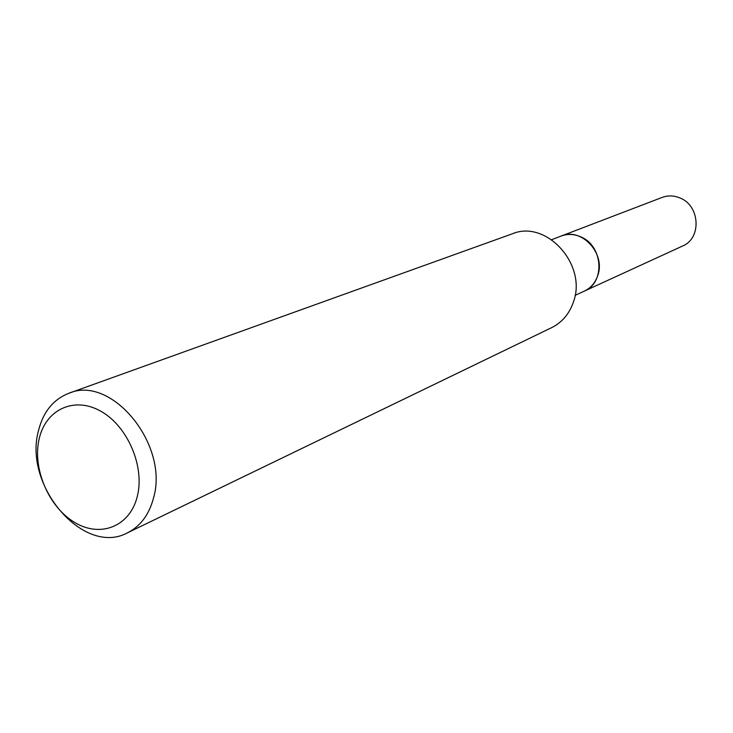 <?xml version="1.0" encoding="UTF-8"?>
<svg xmlns="http://www.w3.org/2000/svg" width="733" height="733" viewBox="0 0 733 733"><rect width="100%" height="100%" fill="white"/><g stroke="black" fill="none" stroke-linecap="round" stroke-linejoin="round"><path stroke-width="1.1" d="M584.302 291.129L682.56 246.031C701.738 238.417 700.125 205.68 680.022 197.983C673.984 195.445 668.02 195.262 662.128 197.424L561.157 236.063M584.338 291.111C605.348 282.828 603.149 245.848 580.893 236.906C574.214 233.964 567.644 233.68 561.194 236.044M575.075 295.362L584.256 291.148C590.615 288.115 595.068 283.057 597.597 276.002C606.31 253.847 581.544 226.955 561.111 236.072L551.674 239.691M137.273 496.498C145.015 466.637 127.624 426.029 100.769 411.213C74.015 395.939 45.354 409.738 39.051 439.342C32.362 468.735 48.763 507.089 74.583 522.391C100.284 538.114 129.924 526.587 137.273 496.498M153.435 498.312C169.515 445.068 111.544 374.334 68.801 393.3C53.051 399.522 42.88 412.267 38.272 431.545C23.593 486.419 84.066 556.503 127.45 532.836C140.305 526.376 148.964 514.868 153.435 498.312M127.45 532.836L551.711 327.614C561.945 322.483 569.12 314.118 573.243 302.509C587.774 265.218 546.47 219.249 512.285 233.818L68.801 393.3"/></g></svg>
